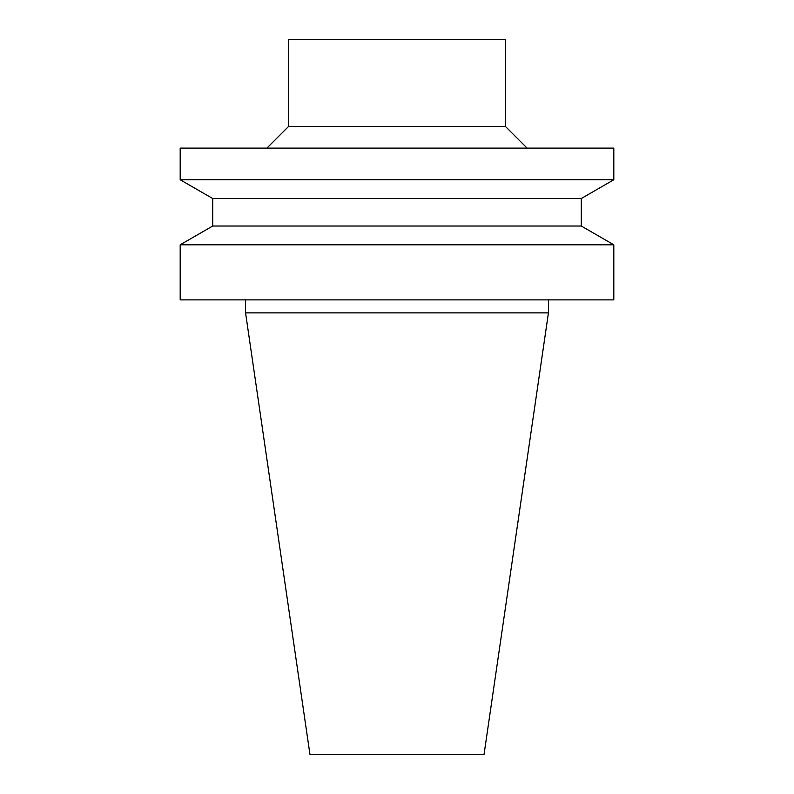 <?xml version="1.0" encoding="UTF-8"?>
<svg xmlns="http://www.w3.org/2000/svg" width="794" height="794" viewBox="0 0 794 794"><rect width="100%" height="100%" fill="white"/><g stroke="black" fill="none" stroke-linecap="round" stroke-linejoin="round"><path stroke-width="1.19" d="M397 754.3L484.062 754.3L548.436 312.876L245.564 312.876L309.938 754.3L397 754.3M397 299.874L613.812 299.874L613.812 244.8L180.188 244.8L180.188 299.874L397 299.874M581.287 226.022L581.287 198.53L212.713 198.53L212.713 226.022L581.287 226.022L613.812 244.8M212.713 198.53L180.188 179.762L613.812 179.762L581.287 198.53M180.188 179.762L180.188 148.101L613.812 148.101L613.812 179.762M505.401 126.425L505.401 39.7L288.599 39.7L288.599 126.425L505.401 126.425L527.087 148.101M245.564 299.874L245.564 312.876M548.436 299.874L548.436 312.876M212.713 226.022L180.188 244.8M288.599 126.425L266.913 148.101"/></g></svg>
